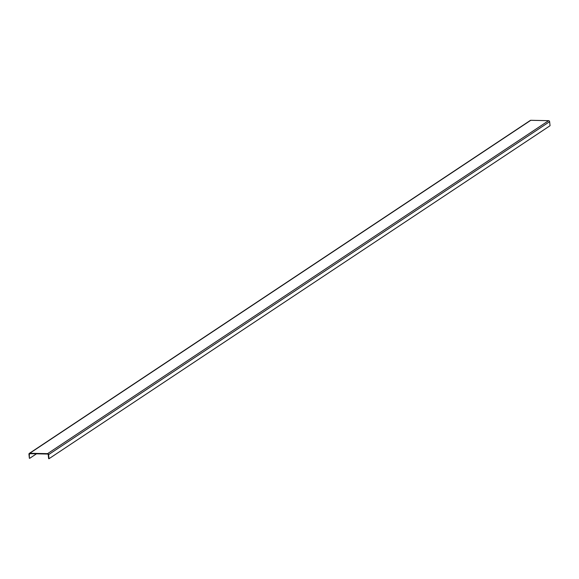 <?xml version="1.0" encoding="UTF-8"?>
<svg xmlns="http://www.w3.org/2000/svg" width="579" height="579" viewBox="0 0 579 579"><rect width="100%" height="100%" fill="white"/><g stroke="black" fill="none" stroke-linecap="round" stroke-linejoin="round"><path stroke-width="0.87" d="M49.02 458.698L550.05 125.723L549.623 121.67A1.006 0.868 -123.6 0 0 548.61 120.678L530.791 120.302A1.006 0.868 -123.6 0 0 530.335 120.425L29.305 453.4A1.006 0.868 -123.6 0 0 28.95 454.218L29.377 458.279L29.312 454.233A0.601 0.521 56.4 0 1 29.797 453.661L47.623 454.045A0.601 0.521 56.4 0 1 48.223 454.631L48.65 458.691L49.02 458.698L48.593 454.645A1.006 0.868 -123.6 0 0 47.579 453.654L29.761 453.277A1.006 0.868 -123.6 0 0 29.305 453.4M36.484 453.806L29.739 458.286M549.623 121.67L48.593 454.645M30.159 453.668L29.312 454.233M530.791 120.302L29.761 453.277M548.61 120.678L47.579 453.654"/></g></svg>
